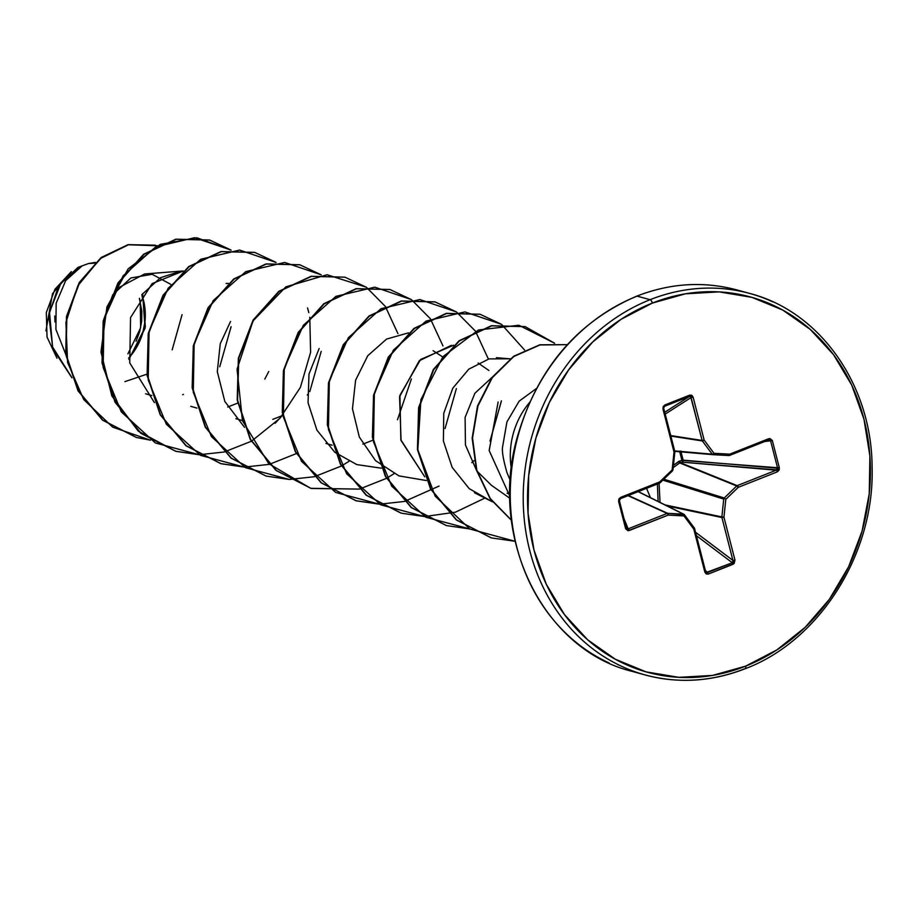 <?xml version="1.0" encoding="UTF-8"?>
<svg xmlns="http://www.w3.org/2000/svg" width="918" height="918" viewBox="0 0 918 918"><rect width="100%" height="100%" fill="white"/><g stroke="black" fill="none" stroke-linecap="round" stroke-linejoin="round"><path stroke-width="1.38" d="M628.141 528.86L667.134 513.414L628.141 528.86A1.595 0.654 68.4 0 1 629.209 530.524A1.595 0.654 -111.6 0 0 628.141 528.86L623.988 518.647L628.141 528.86L626.42 528.137L625.64 528.757L629.209 530.524L668.201 515.078L683.967 515.927L693.801 529.135L704.817 572.029L708.237 574.106L733.138 564.237L734.962 560.095L723.946 517.19L725.805 499.346L738.279 487.32L777.259 471.875L779.348 467.859L772.313 440.468L769.892 438.494L729.753 454.146L713.986 453.308L704.152 440.089L693.136 397.196L691.805 395.291L689.716 395.13L664.816 404.987L663.186 406.628L662.991 409.141L674.007 452.035L672.148 469.89L659.686 481.916L620.694 497.361L618.904 498.99L618.606 501.366L625.64 528.757L628.061 530.742L668.201 515.078L683.967 515.927L693.801 529.135L704.817 572.029L706.149 573.934L708.237 574.106L734.09 563.606L734.962 560.095L723.946 517.19L725.805 499.346L738.279 487.32L777.259 471.875L779.049 470.234L779.348 467.859L681.948 460.411L683.153 460.147L680.8 451.013L683.153 460.147A1.595 0.998 -85.1 0 1 683.153 460.193L679.894 460.928L681.948 460.411L679.572 451.151L682.499 462.19L681.948 460.411L683.153 460.193L682.499 462.19L680.445 462.706L737.2 485.645L776.192 470.2L682.499 462.19A1.595 0.998 94.9 0 0 683.153 460.193A1.595 0.998 94.9 0 0 683.153 460.147L777.638 468.226L770.604 440.835L764.74 441.501L770.604 440.835L777.638 468.226L776.892 469.89L682.499 462.19L679.745 462.936L673.215 467.583M646.547 488.33L650.46 497.659L646.547 488.33M127.9 353.843L140.649 327.795L140.236 301.288L139.387 298.327L141.831 311.225L141.659 321.449L139.708 331.593L136.071 341.255M88.415 263.569L95.38 262.387L88.415 263.569L82.115 265.876L88.415 263.569L94.623 263.099L88.415 263.569M142.623 293.703L145.354 326.854L128.899 359.408L145.067 328.311L142.623 293.703M128.635 358.112A56.503 49.239 105.3 0 0 141.82 294.781L145.159 310.663L144.964 321.633L142.875 332.5L138.974 342.85M772.818 301.85A197.783 172.366 105.3 0 0 650.093 299.693A3.19 1.308 68.4 0 1 652.365 303.078A194.593 169.589 -74.7 0 1 863.976 419.251A194.593 169.589 -74.7 0 1 745.588 666.158A3.19 1.308 68.4 0 1 745.278 668.694A3.19 1.308 68.4 0 1 744.842 668.717A197.783 172.366 -74.7 0 1 622.117 666.548A197.783 172.366 -74.7 0 1 523.845 481.147A197.783 172.366 -74.7 0 1 650.093 299.693A197.783 172.366 -74.7 0 1 772.818 301.85M637.138 296.135L650.093 299.693L637.138 296.135A3.19 1.308 -111.6 0 0 636.725 296.147A3.19 1.308 68.4 0 1 637.138 296.135A197.783 172.366 105.3 0 0 510.89 477.589A197.783 172.366 105.3 0 0 609.162 663.003A197.783 172.366 -74.7 0 1 510.89 477.589A197.783 172.366 -74.7 0 1 637.138 296.135M536.33 388.578L519.163 401.143L506.931 421.89L502.548 447.1C501.871 451.472 503.362 460.033 507.011 472.77L510.293 480.493M511.601 469.97A72.958 63.583 -74.7 0 1 529.457 402.635M81.817 266.002L77.904 267.459L58.718 285.613L48.792 315.023L52.819 348.691L71.925 377.826L52.819 348.691L48.792 315.023L58.718 285.613L77.904 267.459L81.645 266.036L61.036 282.824L49.526 312.269L52.59 347.015L71.776 377.436L52.59 347.015L49.526 312.269L61.036 282.824L82.115 265.876L65.671 280.644L56.159 303.204L55.906 329.378L65.683 354.153M142.072 294.426L160.593 277.649L181.076 271.12L144.551 273.989L117.894 288.091L103.241 320.875M190.806 406.33L196.957 408.097M227.698 407.018L237.693 403.105M235.846 418.688L242.019 420.467M272.761 419.377L282.744 415.464M307.335 395.027L308.299 393.73M325.97 443.428L332.132 445.196M362.874 444.117L372.869 440.204M397.46 419.767L411.402 378.973M488.881 370.47L478.14 363.046M492.105 377.321L474.893 393.248L465.093 417.426L465.449 445L476.557 470.452M477.153 471.267L491.428 485.301L509.903 498.325M507.115 493.195L509.869 494.033L507.103 493.195M509.88 496.351L489.168 450.497L498.13 402.004L489.179 450.566L509.88 496.351M510.133 358.789L489.007 358.904L468.777 369.174L452.792 388.199L443.75 413.329L443.394 441.019L452.161 467.354L469.178 488.617L492.381 501.825L474.514 492.771M496.477 357.687L510.523 358.881M453.618 345.202L420.651 359.443L399.915 395.314L400.845 439.837L424.759 476.786L401.063 440.525L399.582 396.679L419.285 360.74L451.415 345.317M501.423 400.833L490.005 441.053M474.124 460.572L471.772 462.638L474.136 460.584M244.532 427.329L224.83 401.453L217.291 371.641L220.251 343.745L230.544 321.484M321.197 351.387L309.802 391.55M226.126 283.49L228.33 283.364M268.744 371.538L264.786 379.123L268.744 371.538M181.076 271.12L183.267 271.005L152.147 283.616L130.551 317.571L129.736 362.908L154.419 402.6M231.084 326.693L219.723 366.764L231.084 326.751M45.934 330.882L52.521 293.622L71.34 271.602L54.965 289.25L46.325 312.533L47.036 337.055L56.973 358.204M72.832 272.405L71.145 274.046M54.782 316.033L54.954 321.92M124.94 381.624L146.937 374.165M172.182 349.85L182.074 314.656M170.668 284.282L152.158 274.287L130.861 277.959L112.799 294.724L103.241 320.864M145.583 393.776L151.849 395.578M182.648 394.637L183.451 394.407M150.483 440.192L112.673 427.145L83.722 399.548L67.588 362.449L65.912 322.287L77.846 285.727L100.326 258.555L128.623 244.716L157.299 245.749L128.382 244.773L101.45 257.671L79.591 282.687L66.853 316.584L66.107 354.555L78.409 390.965L102.827 420.192L136.507 437.496L150.483 440.192M136.312 437.438L102.449 420.088L78.03 390.861L65.729 354.451L66.486 316.481L79.212 282.583L101.083 257.568L128.004 244.67L155.291 245.175L128.164 244.636L101.187 257.488L79.258 282.503L66.486 316.435L65.729 354.463L78.076 390.93L102.564 420.18L136.312 437.438M530.375 401.568A72.958 63.583 105.3 0 0 511.36 468.582M652.365 303.078A3.19 1.308 -111.6 0 0 650.093 299.693A197.783 172.366 105.3 0 0 523.845 481.147A197.783 172.366 105.3 0 0 622.117 666.548A197.783 172.366 105.3 0 0 744.842 668.717A3.19 1.308 -111.6 0 0 745.278 668.694A3.19 1.308 -111.6 0 0 745.588 666.158A194.593 169.589 -74.7 0 1 533.978 549.985A194.593 169.589 -74.7 0 1 652.365 303.078L685.448 293.817L719.058 291.878L751.888 297.352L782.698 310.032L810.273 329.413L833.578 354.75L851.72 385.09L863.976 419.251L869.897 455.925L869.254 493.689L862.071 531.12L848.611 566.762L829.402 599.236L805.189 627.315L776.88 649.91L745.588 666.158L712.506 675.418L678.895 677.346L646.065 671.873L615.267 659.204L587.681 639.823L564.375 614.475L546.244 584.146L533.978 549.985L528.057 513.311L528.699 475.535L535.894 438.115L549.343 402.474L568.552 369.988L592.776 341.909L621.073 319.315L652.365 303.078M433.078 350.676L442.419 356.746M231.095 250.098L194.582 237.716L155.704 246.873L123.069 275.882L104.032 319.005L103.149 367.579L121.291 411.861L155.394 442.958L199.16 454.72L176.061 451.369L141.188 433.399L115.473 402.451L102.414 363.092L103.562 321.208L118.319 283.054L144.011 254.332L176.279 239.288L209.809 240.091L231.095 250.098M199.355 454.72L224.13 452M224.348 451.954L251.302 441.271M251.543 441.133L279.979 418.252L300.381 387.396L310.617 352.317L309.768 317.238M308.792 312.636L307.553 307.932M276.146 262.456L239.644 250.075L200.755 259.243L168.12 288.252L149.083 331.364L148.211 379.949L166.342 424.219L200.445 455.328L244.211 467.078L221.112 463.728L186.239 445.758L160.535 414.81L147.477 375.451L148.624 333.567L163.381 295.424L189.062 266.702L221.341 251.658L254.86 252.461L276.146 262.456M244.417 467.09L269.181 464.37M269.399 464.313L296.594 453.503M321.208 274.826L284.706 262.445L245.817 271.602L213.183 300.622L194.146 343.734L193.273 392.307L211.404 436.589L245.508 467.698L289.273 479.448L266.163 476.098L231.29 458.128L205.586 427.168L192.528 387.809L193.687 345.925L208.443 307.782L234.136 279.061L266.404 264.017L299.934 264.832L321.208 274.826M289.468 479.448L314.243 476.729M314.461 476.683L341.416 466M341.657 465.862L348.943 461.352M397.93 333.613L385.388 306.532M385.239 306.325L366.431 287.311M366.259 287.196L327.083 274.746L285.877 286.841L253.047 320.898L237.062 369.197L242.444 420.708L268.756 463.682L310.697 488.319L359.305 489.099L311.236 488.468L276.364 470.498L250.648 439.55L237.59 400.191L238.737 358.307L253.494 320.152L279.175 291.431L311.454 276.387L344.984 277.19L366.259 287.196M359.512 489.053L386.478 478.37L359.512 489.053M386.707 478.232L394.006 473.711L386.707 478.232M442.992 345.983L430.439 318.902M430.301 318.684L411.494 299.681L430.301 318.684M411.321 299.566L374.819 287.173L335.931 296.342L303.296 325.351L284.259 368.462L283.387 417.047L301.517 461.318L335.621 492.427L379.386 504.177L356.276 500.826L321.403 482.857L295.699 451.897L282.641 412.549L283.8 370.665L298.557 332.523L324.238 303.801L356.517 288.757L390.035 289.56L411.321 299.566M379.593 504.189L404.356 501.469M404.574 501.412L439.056 486.081M488.055 358.341L475.501 331.26M475.352 331.054L456.544 312.04M456.384 311.925L419.87 299.543L380.993 308.7L348.358 337.721L329.321 380.832L328.437 429.406L346.579 473.688L380.683 504.797L424.449 516.547L401.338 513.196L366.466 495.227L340.762 464.267L327.703 424.908L328.862 383.024L343.619 344.881L369.3 316.159L401.579 301.115L435.109 301.93L456.384 311.925M424.644 516.547L455.408 512.198L484.119 498.451M524.557 349.999L501.607 324.41M469.5 528.917L446.412 525.566L411.528 507.597L385.824 476.649L372.765 437.289L373.913 395.406L388.67 357.263L414.351 328.529L446.63 313.486L480.148 314.289L501.435 324.295L464.91 311.913L426.009 321.093L393.374 350.148L374.349 393.306L373.523 441.902L391.722 486.184L425.895 517.247L469.706 528.917M554.644 343.252L518.865 325.236L478.439 329.987L442.946 356.666L420.892 399.651L417.828 449.728L435.178 496.168L469.878 529.02L515.09 541.287L491.451 537.925L456.579 519.955L430.875 488.996L417.816 449.648L418.975 407.764L433.732 369.621L459.413 340.899L491.692 325.856L525.211 326.659L554.644 343.252M567.324 344.652L539.933 344.961L513.828 356.494L492.266 377.723L477.911 406.043L472.529 438.07L476.798 470.108L490.269 498.508L511.429 520.173L490.269 498.508L476.798 470.108L472.529 438.07L477.911 406.043L492.266 377.723L513.828 356.494L539.933 344.961L567.324 344.652L539.853 344.789L513.621 356.276L491.945 377.539L477.521 405.963L472.15 438.127L476.499 470.268L490.12 498.715L511.452 520.345L490.12 498.715L476.499 470.268L472.15 438.127L477.521 405.963L491.945 377.539L513.621 356.276L539.853 344.789L567.335 344.64M175.877 451.312L138.239 431.139L111.858 395.968L100.957 351.984L106.924 306.956L128.141 268.848L160.237 244.36L196.865 237.773L230.888 250.109L209.43 239.988L175.912 239.185L143.633 254.229L117.94 282.951L103.195 321.105L102.036 362.989L115.106 402.348L140.81 433.296L175.682 451.266L198.976 454.617M281.413 416.106L282.618 414.695M254.86 252.461L220.963 251.555L188.683 266.599L163.002 295.321L148.246 333.464L147.098 375.347L160.157 414.706L185.861 445.655L220.733 463.624L244.039 466.987M299.75 264.774L266.036 263.914L233.757 278.957L208.065 307.679L193.308 345.822L192.149 387.706L205.207 427.065L230.923 458.025L265.979 476.04L231.049 458.128L205.276 427.191L192.172 387.821L193.296 345.902L208.042 307.725L233.734 278.969L266.036 263.914L299.589 264.74M344.789 277.144L311.076 276.284L278.808 291.327L253.116 320.049L238.359 358.204L237.211 400.087L250.27 439.447L275.985 470.395L311.041 488.41M389.852 289.503L356.138 288.654L323.859 303.697L298.178 332.419L283.421 370.562L282.274 412.446L295.332 451.794L321.036 482.753L355.897 500.723L379.214 504.085M435.109 301.93L401.2 301.012L368.933 316.056L343.24 344.778L328.483 382.921L327.324 424.804L340.383 464.164L366.087 495.123L400.959 513.093L366.202 495.215L340.429 464.244L327.336 424.85L328.483 382.909L343.275 344.72L369.025 315.987L401.361 300.978L434.914 301.873M479.965 314.243L446.251 313.382L413.972 328.426L388.291 357.159L373.534 395.302L372.387 437.186L385.445 476.545L411.161 507.505L446.217 525.509L411.264 507.585L385.491 476.626L372.398 437.22L373.534 395.291L388.325 357.091L414.064 328.357L446.4 313.348L479.965 314.243M525.027 326.601L491.314 325.752L459.034 340.796L433.353 369.518L418.597 407.661L417.438 449.545L430.496 488.892L456.2 519.852L491.268 537.879L456.315 519.944L430.542 488.973L417.449 449.579L418.597 407.638L433.388 369.449L459.126 340.727L491.463 325.718L525.027 326.601M282.698 415.154L275.136 423.29M319.131 348.553L308.987 374.131L308.058 402.761L316.917 430.129L334.645 452.058M335.15 452.482L356.815 464.588L381.303 468.18M445.058 428.522L456.372 388.578M408.567 332.832L386.57 339.086L367.762 355.725L355.599 380.213L352.466 408.797L359.317 437.048L375.519 460.629L398.951 475.891L426.354 480.55M490.074 440.961L501.423 400.914M220.917 463.682L185.987 445.769L160.225 414.821L147.109 375.462L148.234 333.544L162.979 295.366L188.672 266.61L220.974 251.543L254.516 252.37M662.842 480.137L723.728 499.082L721.869 516.926L723.946 517.19L721.869 516.926L721.915 517.534L723.946 517.19L721.915 517.534L667.145 505.944L721.915 517.534L732.931 560.439L734.962 560.095L732.931 560.439L695.557 532.279L732.931 560.439L721.915 517.534A1.595 1.32 -78.1 0 1 721.869 516.926L665.045 504.911L721.869 516.926L723.728 499.082A1.595 1.308 -72.7 0 1 724.256 497.992L663.829 479.196L724.256 497.992L736.718 485.966A1.595 1.331 -68 0 1 737.2 485.645L680.445 462.706L679.894 460.928L673.456 465.265L678.7 461.479L679.745 462.936L736.718 485.966L679.745 462.936L678.7 461.479L679.894 460.928L680.445 462.706L679.745 462.936M657.403 484.027L658.103 501.457L657.414 484.027M628.405 495.513L667.673 513.323L683.44 514.16L638.148 491.658L683.44 514.16A1.595 1.4 -63.6 0 1 684.38 514.677L667.673 513.323L628.405 495.513M638.274 491.6L683.921 514.287L694.329 527.976L693.801 529.135A1.595 0.643 -36.7 0 0 694.329 527.988A1.595 0.643 -36.7 0 0 694.215 527.884L693.801 529.135L694.593 528.538L705.609 571.432L704.817 572.029L705.472 571.306L707.422 572.602A1.595 0.654 68.4 0 1 708.237 574.106A1.595 0.654 -111.6 0 0 707.422 572.602L705.311 570.296L707.422 572.602L732.323 562.745L696.441 535.71L732.323 562.745L706.332 572.476M769.858 439.986L770.604 440.835L772.313 440.468L779.348 467.859L777.638 468.226L776.192 470.2A1.595 0.654 68.4 0 1 777.259 471.875A1.595 0.654 -111.6 0 0 776.192 470.2L737.2 485.645A1.595 0.654 68.4 0 1 738.279 487.32L736.718 485.966L738.279 487.32L736.718 485.966L724.256 497.992L725.805 499.346L724.256 497.992L723.728 499.082L663.393 480.309M713.056 454.685L674.776 451.346L713.102 454.697A1.595 1.366 95 0 0 713.137 454.697L728.903 455.535A1.595 0.769 -86.9 0 0 729.753 454.146L713.986 453.308A1.595 0.769 93.1 0 1 713.148 454.697A1.595 0.769 -86.9 0 0 713.986 453.308A1.595 0.643 143.3 0 1 712.207 454.18A1.595 0.643 -36.7 0 0 713.986 453.308L704.152 440.089A1.595 0.643 143.3 0 1 702.362 440.961A1.595 0.643 -36.7 0 0 704.152 440.089L702.121 440.445L704.152 440.089L693.136 397.196L691.105 397.54L689.602 396.369A1.595 0.654 -111.6 0 0 689.716 395.13A1.595 0.654 68.4 0 1 689.602 396.369L664.701 406.238L689.602 396.369L664.735 412.251L689.602 396.369L690.611 396.484L702.121 440.445L670.725 435.568L702.121 440.445A1.595 1.331 98.8 0 0 702.362 440.961L712.207 454.18A1.595 1.366 95 0 0 713.091 454.697A1.595 1.366 -85 0 1 712.207 454.18L674.661 450.899L712.207 454.18L702.362 440.961L670.851 436.084L702.362 440.961A1.595 1.331 -81.2 0 1 702.121 440.445L691.105 397.54L665.206 414.087L691.105 397.54L693.136 397.196L689.716 395.13L664.816 404.987L662.991 409.141L674.007 452.035L672.148 469.89L659.686 481.916L620.694 497.361L618.606 501.366L625.64 528.757L626.432 528.16L619.398 500.78L618.606 501.366L620.522 498.635A1.595 0.654 -111.6 0 0 620.694 497.361A1.595 0.654 68.4 0 1 620.534 498.635L659.514 483.189A1.595 0.654 -111.6 0 0 659.686 481.916A1.595 0.654 68.4 0 1 659.526 483.189L659.686 481.916L660.042 482.845L672.504 470.831L674.696 452.046M664.701 406.238L664.139 406.674L664.701 406.238A1.595 0.654 -111.6 0 0 664.816 404.987A1.595 0.654 68.4 0 1 664.701 406.238L662.991 409.141L664.701 406.238M667.134 513.414L628.004 495.674L667.134 513.414A1.595 1.354 -65.6 0 1 667.673 513.323L668.201 515.078A1.595 0.654 -111.6 0 0 667.134 513.414M733.126 561.173L732.323 562.745A1.595 0.654 68.4 0 1 733.138 564.237A1.595 0.654 -111.6 0 0 732.323 562.745L732.931 560.439M659.09 483.361L660.019 502.41M619.398 500.769L626.432 528.171M619.386 500.746L620.384 498.646A1.595 0.654 -111.6 0 0 620.534 498.635M668.201 515.078L667.673 513.323A1.595 0.769 93.1 0 1 668.201 515.078M620.637 498.554L659.376 483.201A1.595 0.654 -111.6 0 0 659.526 483.189M684.38 514.677L684.495 514.769A1.595 0.643 143.3 0 1 683.967 515.927A1.595 0.769 -86.9 0 0 683.44 514.16L683.967 515.927L684.38 514.677L683.44 514.16M660.076 482.684L672.504 470.819M693.801 529.135L694.215 527.884L684.541 514.895M672.538 470.624A1.595 1.457 102.7 0 0 672.837 469.89M672.974 469.844L674.833 452L674.007 452.035L674.707 451.92A1.595 1.446 109.9 0 0 674.719 451.633M705.472 571.306L694.536 528.699M674.833 452L674.007 452.035L674.799 451.438L663.725 408.705M705.976 572.166L705.575 571.558M729.753 454.146A1.595 0.769 93.1 0 1 728.915 455.535L729.592 455.431A1.595 0.654 -111.6 0 0 729.753 454.146A1.595 0.654 68.4 0 1 729.603 455.42A1.595 0.654 68.4 0 1 729.592 455.431L768.584 439.974A1.595 0.654 -111.6 0 0 768.745 438.701L729.753 454.146M728.938 455.535A1.595 1.411 95.2 0 0 729.454 455.443A1.595 0.654 -111.6 0 0 729.603 455.42M729.707 455.339L768.435 439.997A1.595 0.654 -111.6 0 0 768.584 439.974L768.653 439.94M768.584 439.974A1.595 0.654 68.4 0 0 768.745 438.701L772.313 440.468L768.435 439.997M749.822 293.473C820.141 311.489 872.02 385.262 872.1 467.537C874.613 553.715 819.51 640.81 745.255 668.706C711.794 681.73 678.413 683.807 645.125 674.937L632.169 671.379C543.364 649.887 488.124 537.959 517.408 436.738C537.443 368.6 577.227 321.736 636.736 296.147C670.232 283.123 703.601 281.046 736.867 289.916L749.822 293.473M705.609 571.432L705.988 572.178M674.799 451.438L663.783 408.544M713.148 454.697L728.915 455.535"/></g></svg>
